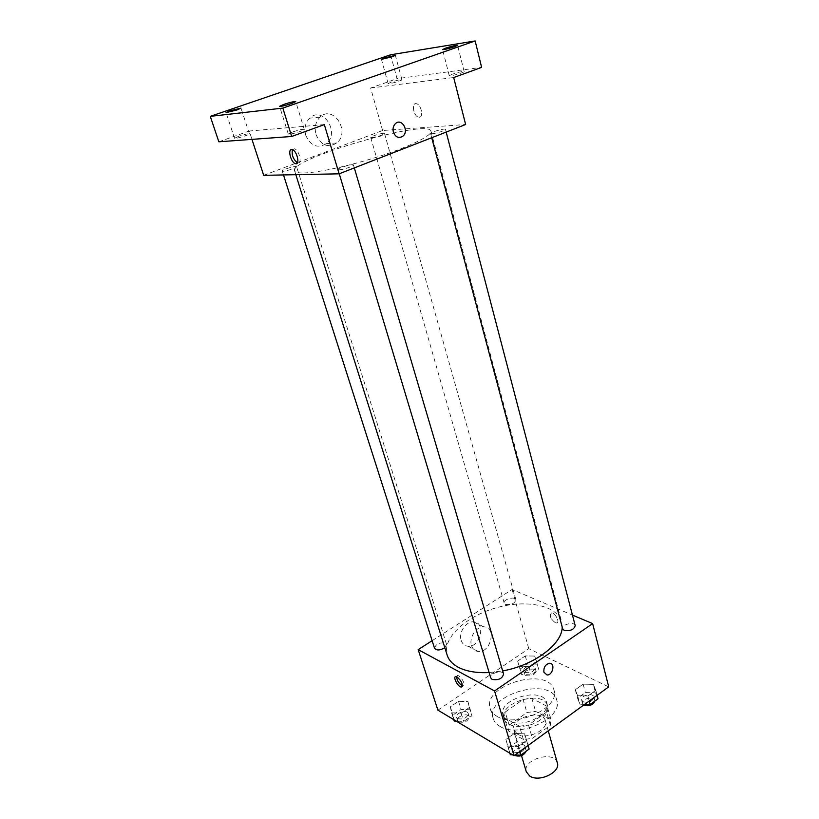<?xml version="1.0" encoding="UTF-8"?>
<svg xmlns="http://www.w3.org/2000/svg" width="819" height="819" viewBox="0 0 819 819"><rect width="100%" height="100%" fill="white"/><g stroke="black" fill="none" stroke-linecap="round" stroke-linejoin="round"><path stroke-width="0.61" stroke-dasharray="4.09 3.07" d="M557.329 762.837C554.391 749.999 521.918 759.428 526.32 771.846M517.332 734.029C526.801 740.243 548.863 729.78 545.413 720.812C542.618 708.435 509.592 718.028 513.871 729.975L517.332 734.029M509.131 725.143L526.904 712.54L535.595 711.383L550.931 719.645L550.358 725.337L532.381 738.369L523.402 739.526L508.292 730.824L509.131 725.143L505.221 712.039L523.116 699.498L526.904 712.54M550.358 725.337L546.611 712.039L528.49 725.02L532.381 738.369M523.402 739.526L519.481 726.197L504.35 717.669L508.292 730.824M519.481 726.197L528.49 725.02M546.611 712.039L547.205 706.408L550.931 719.645M523.116 699.498L531.848 698.3L547.205 706.408M505.221 712.039L504.35 717.669M540.264 719.952C528.122 729.217 506.132 728.275 504.043 718.662C498.218 702.405 543.847 689.148 547.645 705.998C548.72 710.749 546.263 715.407 540.264 719.952M539.301 716.594C545.321 712.049 547.788 707.401 546.703 702.661C542.936 685.872 497.235 699.139 503.05 715.345L507.739 720.771C517.465 724.917 527.989 723.525 539.301 716.594M531.848 698.3L535.595 711.383M499.887 726.32C518.642 738.758 563.605 717.72 556.725 700.102C551.187 675.593 484.766 694.891 493.212 718.55C494.195 721.703 496.416 724.293 499.887 726.32M496.836 716.246C515.601 728.511 560.79 707.483 553.941 690.038C548.464 665.765 481.787 685.134 490.171 708.568C491.144 711.68 493.366 714.24 496.836 716.246M593.345 684.387L595.802 690.304L587.919 696.007L577.62 695.7L575.307 689.741L583.138 684.131L593.345 684.387L595.802 690.304L587.919 696.007L577.62 695.7L575.307 689.741L583.138 684.131L593.345 684.387L595.546 692.864L598.024 698.822M534.653 656.06L536.517 661.414L528.849 666.676L519.369 666.502L517.649 661.107L525.266 655.937L534.653 656.06L536.517 661.414L528.849 666.676L519.369 666.502L517.649 661.107L525.266 655.937L534.653 656.06L538.8 669.543L531.162 674.815L521.703 674.61L519.963 669.174L527.549 663.984L536.926 664.148M437.899 710.155L528.787 648.658L608.722 686.854M524.621 733.844L526.586 740.407L518.099 746.549L507.708 746.017L505.907 739.403L514.342 733.363L524.621 733.844L526.586 740.407L518.099 746.549L507.708 746.017L505.907 739.403L514.342 733.363L524.621 733.844L529.135 749.068M467.956 701.596L469.338 707.514L461.128 713.144L451.576 712.786L450.337 706.828L458.507 701.279L467.956 701.596L469.338 707.514L461.128 713.144L451.576 712.786L450.337 706.828L458.507 701.279L467.956 701.596L471.928 715.765L463.749 721.416L456.203 721.109M489.138 672.563L502.671 670.915M562.192 627.078L561.639 621.949C557.125 605.016 525.634 599.119 495.536 608.015C465.356 616.635 441.932 638.492 447.194 655.2M432.125 640.693L512.1 589.496L572.44 615.069M505.466 604.361C511.199 605.098 514.68 603.572 515.898 599.774C515.1 595.915 502.835 599.375 504.187 603.081L505.466 604.361M575.194 625.583C574.354 621.222 561.22 624.569 562.653 628.777M503.583 674.027C502.528 669.348 489.066 673.392 490.735 677.886M434.541 648.259C435.81 644 439.434 642.291 445.413 643.14L446.539 644.358L444.83 647.706M512.1 589.496L528.787 648.658M461.158 640.376C462.366 643.918 464.639 645.884 467.977 646.242C480.569 647.757 486.322 621.826 473.362 621.856C465.98 621.171 458.405 632.606 461.158 640.376M555.251 622.706L556.51 622.972C560.442 622.931 555.169 612.458 551.474 612.981C549.16 615.468 550.409 618.714 555.251 622.706L556.51 622.972C560.442 622.931 555.169 612.458 551.474 612.981C549.15 615.468 550.409 618.714 555.251 622.706M456.521 676.699L457.647 675.47L458.783 675.829C463.523 680.241 464.936 683.599 463.001 685.902L462.438 685.8M471.509 645.597C472.717 649.18 474.989 651.146 478.337 651.504C490.99 652.989 496.826 626.77 483.804 626.842C476.382 626.177 468.755 637.755 471.509 645.597M543.908 672.225C543.529 667.27 545.434 664.281 549.631 663.267L549.631 663.267M303.798 172.963C318.775 172.696 352.692 165.172 382.401 155.344C412.172 145.516 432.248 135.278 430.927 131.194C429.136 118.202 289.148 158.876 294.594 170.792C295.096 172.338 298.167 173.065 303.798 172.963M295.639 166.503L296.591 166.718C297.358 167.875 282.268 172.399 282.227 171.017C281.582 170.127 292.342 166.503 295.639 166.503M432.012 133.794C438.738 132.698 443.222 131.224 445.464 129.382C445.444 127.918 429.883 132.289 430.589 133.558L432.012 133.794M339.127 169.82C342.854 169.84 354.177 166.032 353.45 165.008C353.368 163.411 337.172 168.161 337.971 169.543L339.127 169.82M371.867 137.653C378.091 136.599 382.309 135.207 384.521 133.497C384.51 132.217 370.075 136.384 370.731 137.469L371.867 137.653M263.687 175.338L382.616 130.508L465.642 124.508M218.847 141.789L249.252 131.02L251.965 139.373M390.54 54.791L397.051 78.665L481.623 67.373M382.616 130.508L370.638 88.022L397.051 78.665M305.763 135.34C310.708 146.058 317.567 148.823 326.331 143.612C340.376 132.709 322.758 105.252 309.664 118.161C305.272 122.727 303.972 128.45 305.763 135.34M370.638 88.022L453.685 77.539M419.318 117.23C423.843 117.24 421.181 104.515 416.462 103.706C411.138 102.15 413.4 116.288 418.57 117.178L419.318 117.23C423.832 117.24 421.171 104.515 416.451 103.706C411.128 102.15 413.39 116.288 418.57 117.178L419.318 117.24M324.334 124.601L249.252 131.02M292.434 149.672L294.543 148.823C299.375 150.082 302.508 164.711 297.563 162.807L297.461 162.766M316.021 134.582C320.997 145.465 327.907 148.259 336.742 142.987C350.921 131.941 333.22 104.095 319.983 117.168C315.55 121.796 314.23 127.6 316.021 134.582M393.366 132.115C392.577 128.696 393.253 125.88 395.393 123.669L395.393 123.669M452.231 74.212L449.262 75.727C449.14 76.822 464.793 72.441 464.158 71.54C462.469 71.263 458.486 72.154 452.231 74.212M391.154 82.156L388.145 83.63C388.022 84.592 402.528 80.446 401.945 79.678C400.481 79.463 396.887 80.293 391.154 82.156M292.322 132.074L288.298 134.132C288.247 135.411 305.047 130.426 304.289 129.402C302.754 129.033 298.761 129.924 292.322 132.074M238.564 136.323L234.551 138.288C234.5 139.373 250.071 134.695 249.375 133.835C248.055 133.548 244.451 134.377 238.564 136.323M454.217 721.017L452.968 715.018L461.087 709.459L470.526 709.807M457.688 718.642C463.585 719.727 467.106 718.017 468.243 713.492C467.158 709.08 454.934 713.093 456.582 717.331L457.688 718.642M469.338 707.514L471.928 715.765M461.128 713.144L463.749 721.416M451.576 712.786L453.787 719.655M450.337 706.828L452.968 715.018M458.507 701.279L461.087 709.459M458.732 721.918C464.629 723.013 468.14 721.304 469.267 716.768C468.181 712.346 455.978 716.359 457.626 720.607L458.732 721.918M524.938 672.389C530.589 673.331 533.957 671.795 535.053 667.772C534.162 663.615 522.215 666.983 523.648 670.976L524.938 672.389M536.517 661.414L538.8 669.543M528.849 666.676L531.162 674.815M519.369 666.502L521.703 674.61M517.649 661.107L519.963 669.174M525.266 655.937L527.549 663.984M525.87 675.614C531.511 676.566 534.879 675.03 535.964 670.996C535.073 666.83 523.136 670.188 524.569 674.201L525.87 675.614M515.1 754.923L512.469 754.78M510.319 754.657L508.497 747.993L516.891 741.942L527.149 742.454M513.902 752.067C520.198 753.388 523.904 751.586 525.02 746.672C523.853 741.666 510.78 745.607 512.54 750.439L513.902 752.067M526.586 740.407L528.081 745.495M518.099 746.549L519.615 751.647M507.708 746.017L509.889 753.234M505.907 739.403L508.497 747.993M514.342 733.363L516.891 741.942M526.095 751.289L526.033 750.112C524.856 745.085 511.803 749.027 513.574 753.869L514.608 755.282M584.643 704.371L579.893 704.207L577.569 698.197L585.37 692.567L595.546 692.864M583.22 701.791C589.24 702.937 592.782 701.33 593.867 697C592.936 692.321 580.149 695.536 581.654 700.061L583.22 701.791M595.802 690.304L597.102 695.3M587.919 696.007L589.24 701.023M577.62 695.7L579.893 704.207M575.307 689.741L577.569 698.197M583.138 684.131L585.37 692.567M594.809 701.166L594.748 700.388C593.816 695.689 581.05 698.894 582.555 703.439L583.783 704.985M548.249 730.824L545.413 720.812M521.498 755.63L513.871 729.975M503.05 715.345L504.043 718.662M546.703 702.661L547.645 705.998M490.171 708.568L493.212 718.55M553.941 690.038L556.725 700.102M457.647 675.47L455.958 676.586M463.001 685.902L462.305 686.373M483.804 626.842L473.362 621.856M478.337 651.504L467.977 646.242M294.594 170.792L295.823 174.693M430.927 131.194L561.639 621.949M446.539 644.358L296.591 166.718M283.487 174.938L282.227 171.017M430.589 133.558L431.705 137.735M445.464 129.382L446.171 132.094M337.971 169.543L339.24 173.771M353.45 165.008L354.31 167.905M370.731 137.469L504.187 603.081M384.521 133.497L515.898 599.774M294.543 148.823L292.332 149.642M319.983 117.168L309.664 118.161M336.742 142.987L326.331 143.612M464.158 71.54L457.586 45.321M449.262 75.727L442.577 49.56M304.289 129.402L295.731 101.587M288.298 134.132L279.586 106.347M249.375 133.835L241.001 108.149M234.551 138.288L226.044 112.612M401.945 79.678L395.342 55.364M388.145 83.63L381.439 59.357M456.582 717.331L457.626 720.607M468.243 713.492L469.267 716.768M523.648 670.976L524.569 674.201M535.053 667.772L535.964 670.996M512.54 750.439L513.574 753.869M525.02 746.672L526.033 750.112M581.654 700.061L582.555 703.439M593.867 697L594.748 700.388"/><path stroke-width="1.23" d="M521.498 755.63L526.32 771.846L529.801 776.084C539.25 782.647 560.861 772.163 557.329 762.837L548.249 730.824M572.44 615.069L592.639 623.617L608.722 686.854L514.025 755.712L437.899 710.155L418.181 649.621L432.125 640.693M592.639 623.617L494.563 690.949L514.025 755.712M543.908 672.225C543.529 667.27 545.444 664.281 549.631 663.267C555.497 663.114 552.764 675.46 547.041 674.969L543.908 672.225L547.041 674.969C552.764 675.46 555.497 663.114 549.631 663.267M295.823 174.693L447.194 655.2C448.74 660.053 452.375 664.045 458.087 667.178C466.021 671.345 476.371 673.146 489.138 672.563M502.671 670.915C534.254 665.335 562.387 643.959 562.192 627.078M494.563 690.949L418.181 649.621M431.705 137.735L562.653 628.777L564.209 630.354C570.321 631.265 573.986 629.668 575.194 625.583L446.171 132.094M339.24 173.771L490.735 677.886L492.086 679.381C498.484 680.456 502.323 678.675 503.583 674.027L354.31 167.905M444.83 647.706C440.069 650.491 436.64 650.675 434.541 648.259L283.487 174.938M457.104 676.955C461.844 681.367 463.247 684.725 461.322 687.039C457.975 687.233 452.344 676.279 455.958 676.586L457.104 676.955M462.438 685.8C459.029 683.722 457.063 680.681 456.521 676.699M475.163 40.95L282.831 108.108L210.278 116.349L390.54 54.791L475.163 40.95L481.623 67.373L453.685 77.539L465.642 124.508L339.127 173.823L263.687 175.338L251.965 139.373M282.831 108.108L291.687 136.476L218.847 141.789L210.278 116.349M339.127 173.823L324.334 124.601L291.687 136.476M393.366 132.115C392.577 128.696 393.253 125.88 395.393 123.669C401.566 117.588 409.48 130.835 402.928 136.149C398.781 138.708 395.597 137.357 393.366 132.115C395.597 137.357 398.781 138.708 402.928 136.149L402.928 136.149C409.48 130.835 401.566 117.588 395.393 123.669M291.595 149.529L292.332 149.642C297.164 150.901 300.307 165.551 295.372 163.636C291.032 162.602 287.479 149.416 291.595 149.529M297.461 162.766C293.171 159.388 291.503 155.026 292.434 149.672M392.301 56.726L381.439 59.357L384.51 57.985L395.342 55.364L392.301 56.726M236.947 109.971L226.044 112.612L230.139 110.78L241.001 108.149L236.947 109.971M291.656 103.491C285.104 105.62 281.081 106.572 279.586 106.347L283.702 104.433C290.223 102.314 294.226 101.361 295.731 101.587L291.656 103.491M454.606 46.714C448.249 48.751 444.236 49.703 442.577 49.56L445.597 48.157C451.914 46.13 455.917 45.178 457.586 45.321L454.606 46.714M456.203 721.109L454.217 721.017L453.787 719.655M528.081 745.495L529.135 749.068L520.679 755.231L515.1 754.923M512.469 754.78L510.319 754.657L509.889 753.234M519.615 751.647L520.679 755.231M514.608 755.282L514.926 755.507C520.096 756.961 523.822 755.548 526.095 751.289M597.102 695.3L598.024 698.822L590.171 704.545L584.643 704.371M589.24 701.023L590.171 704.545M583.783 704.985L584.121 705.179C589.342 706.408 592.905 705.077 594.809 701.166M462.305 686.373L461.322 687.039M297.399 162.868L295.372 163.636"/></g></svg>
